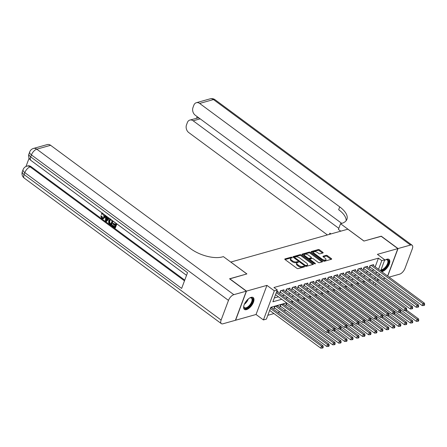<?xml version="1.0" encoding="UTF-8"?>
<svg xmlns="http://www.w3.org/2000/svg" width="447" height="447" viewBox="0 0 447 447"><rect width="100%" height="100%" fill="white"/><g stroke="black" fill="none" stroke-linecap="round" stroke-linejoin="round"><path stroke-width="0.67" d="M292.087 257.388A0.648 0.296 20.5 0 0 291.215 257.165L284.99 258.914A0.928 0.425 20.5 0 0 284.778 259.076A0.928 0.425 20.5 0 0 285.063 259.562L296.903 268.306A0.928 0.425 20.5 0 0 298.143 268.63L304.373 266.881A0.648 0.296 20.5 0 0 304.519 266.764A0.648 0.296 20.5 0 0 304.323 266.423A0.648 0.296 20.5 0 0 303.452 266.2L302.647 266.423A2.967 1.358 20.5 0 1 298.669 265.395L297.68 264.669A2.967 1.358 20.5 0 1 296.774 263.104A2.967 1.358 20.5 0 1 297.451 262.59L298.255 262.361A0.648 0.296 20.5 0 0 298.4 262.249A0.648 0.296 20.5 0 0 298.205 261.908A0.648 0.296 20.5 0 0 297.333 261.679L296.529 261.908A2.967 1.358 20.5 0 1 292.55 260.88L291.561 260.154A2.967 1.358 20.5 0 1 290.656 258.584A2.967 1.358 20.5 0 1 291.332 258.07L292.137 257.846A0.648 0.296 20.5 0 0 292.282 257.729A0.648 0.296 20.5 0 0 292.087 257.388M291.505 258.02A0.648 0.296 20.5 0 0 290.924 257.953L285.091 259.59M303.742 267.055A0.648 0.296 20.5 0 0 303.161 266.988L302.351 267.211L302.647 266.423M297.624 262.54A0.648 0.296 20.5 0 0 297.043 262.467L296.232 262.696L296.529 261.908M381.649 271.614A7.37 3.475 126.4 0 0 382.353 271.485A7.37 3.475 126.4 0 0 388.516 265.741A7.37 3.475 126.4 0 0 389.024 259.422A7.37 3.475 126.4 0 0 386.94 259.21A7.37 3.475 126.4 0 0 384.498 260.534M251.097 297.356A7.37 3.475 126.4 0 0 244.934 303.105A7.37 3.475 126.4 0 0 244.425 309.425A7.37 3.475 126.4 0 0 246.509 309.631A7.37 3.475 126.4 0 0 252.672 303.887A7.37 3.475 126.4 0 0 253.181 297.568A7.37 3.475 126.4 0 0 251.097 297.356M322.946 252.98A0.928 0.425 20.5 0 0 323.159 252.818A0.928 0.425 20.5 0 0 322.874 252.332L319.555 249.879A0.928 0.425 20.5 0 0 318.309 249.555L311.391 251.499A0.928 0.425 20.5 0 0 311.185 251.661A0.928 0.425 20.5 0 0 311.464 252.147L323.304 260.892A0.928 0.425 20.5 0 0 324.55 261.216L331.467 259.271A0.928 0.425 20.5 0 0 331.68 259.109A0.928 0.425 20.5 0 0 331.395 258.623L327.383 255.656A0.928 0.425 20.5 0 0 326.137 255.338L323.175 256.17A0.928 0.425 20.5 0 0 322.969 256.327A0.928 0.425 20.5 0 0 323.248 256.818L325.237 258.288A2.481 1.134 20.5 0 1 325.997 259.595A2.481 1.134 20.5 0 1 324.449 260.076A2.481 1.134 20.5 0 1 322.103 259.165L314.308 253.41A2.481 1.134 20.5 0 1 313.554 252.102A2.481 1.134 20.5 0 1 315.096 251.622A2.481 1.134 20.5 0 1 317.443 252.533L318.745 253.488A0.928 0.425 20.5 0 0 319.985 253.812L322.946 252.98M375.189 266.848L378.436 258.159L381.788 260.635L384.772 259.796L380.637 270.865M229.674 278.889L246.895 273.922L230.808 262.048L347.844 229.182L363.931 241.062L381.095 236.239L397.852 248.61L377.402 254.354L384.772 259.796M229.73 278.744L246.487 291.114L235.597 320.236L256.047 314.492L263.423 319.935L274.307 290.818L277.296 289.98L272.882 301.781L281.783 299.283M256.047 314.492L266.937 285.376L246.487 291.114M266.937 285.376L274.307 290.818M378.436 258.159L273.944 287.505L277.296 289.98M301.323 254.997A0.928 0.425 20.5 0 0 300.082 254.673L293.165 256.617A0.928 0.425 20.5 0 0 292.953 256.779A0.928 0.425 20.5 0 0 293.238 257.265L305.077 266.01A0.928 0.425 20.5 0 0 306.324 266.334L313.241 264.389A0.928 0.425 20.5 0 0 313.448 264.227A0.928 0.425 20.5 0 0 313.168 263.741L301.323 254.997L301.032 255.785A0.928 0.425 20.5 0 0 299.786 255.46L293.271 257.293M302.278 254.058L309.195 252.114A0.928 0.425 20.5 0 1 310.442 252.438L322.281 261.182A0.928 0.425 20.5 0 1 322.561 261.668A0.928 0.425 20.5 0 1 322.354 261.83L319.393 262.663A0.928 0.425 20.5 0 1 318.147 262.339L313.347 258.796A0.928 0.425 20.5 0 0 312.101 258.472L310.14 259.025A0.928 0.425 20.5 0 0 309.927 259.187A0.928 0.425 20.5 0 0 310.212 259.673L315.208 263.367A0.648 0.296 20.5 0 1 315.409 263.708A0.648 0.296 20.5 0 1 315.006 263.836A0.648 0.296 20.5 0 1 314.392 263.596L302.351 254.706A0.928 0.425 20.5 0 1 302.066 254.22A0.928 0.425 20.5 0 1 302.278 254.058L302.122 254.477M387.605 276.017L397.852 248.61M286.901 303.06L286.527 303.167L285.789 305.133L286.834 304.837M283.823 304.67L284.136 303.837L280.554 304.843L279.816 306.81L280.861 306.513M277.855 306.346L278.168 305.513L274.581 306.519L273.849 308.486L274.894 308.19M277.766 292.282L278.079 291.45L276.587 291.869M283.739 290.606L284.052 289.773L280.47 290.779L279.733 292.746L280.777 292.45M289.712 288.93L290.019 288.097L286.438 289.103L285.706 291.07L286.75 290.773M295.679 287.253L295.992 286.421L292.411 287.427L291.673 289.393L292.718 289.097M301.652 285.577L301.965 284.745L298.378 285.75L297.646 287.717L298.691 287.421M307.62 283.901L307.933 283.063L304.351 284.074L303.614 286.041L304.664 285.745M313.593 282.225L313.906 281.387L310.324 282.392L309.587 284.365L310.631 284.068M319.566 280.548L319.879 279.71L316.292 280.716L315.56 282.683L316.605 282.392M325.533 278.872L325.846 278.034L322.265 279.04L321.527 281.007L322.572 280.716M331.506 277.19L331.819 276.358L328.238 277.363L327.5 279.33L328.545 279.04M337.479 275.514L337.792 274.681L334.205 275.687L333.473 277.654L334.518 277.363M343.447 273.838L343.76 273.005L340.178 274.011L339.441 275.978L340.485 275.682M349.42 272.162L349.733 271.329L346.151 272.335L345.414 274.302L346.459 274.005M355.393 270.485L355.706 269.653L352.119 270.658L351.387 272.625L352.432 272.329M361.36 268.809L361.673 267.976L358.092 268.982L357.354 270.949L358.399 270.653M367.333 267.133L367.646 266.295L364.065 267.306L363.327 269.273L364.372 268.977M274.307 297.965L278.436 296.808M282.392 295.696L284.404 295.132M288.36 294.02L290.377 293.456M294.333 292.344L296.35 291.779M300.306 290.667L302.317 290.103M306.273 288.991L308.29 288.427M312.246 287.315L314.258 286.745M318.219 285.639L320.231 285.069M324.187 283.962L326.204 283.392M330.16 282.28L332.171 281.716M336.127 280.604L338.144 280.04M342.1 278.928L344.117 278.364M348.073 277.252L350.085 276.687M354.041 275.575L356.058 275.011M360.014 273.899L362.031 273.335M365.987 272.223L367.998 271.659M371.954 270.547L373.971 269.977M373.306 265.457L373.619 264.618L370.032 265.624L369.3 267.597L370.345 267.3M267.831 315.28L273.933 313.57M277.889 312.459L279.9 311.889M283.856 310.782L285.873 310.212M289.829 309.106L291.846 308.536M369.842 281.152L370.44 279.543M271.882 308.022L272.195 307.19L270.703 307.609M292.008 302.798L292.869 301.384M297.976 301.122L298.842 299.708M303.949 299.445L304.815 298.026M309.922 297.769L310.782 296.35M315.889 296.093L316.755 294.674M321.862 294.411L322.728 292.997M327.835 292.735L328.696 291.321M333.803 291.058L334.669 289.645M339.776 289.382L340.642 287.969M345.749 287.706L346.609 286.292M351.716 286.03L352.582 284.616M357.689 284.353L358.555 282.94M363.657 282.677L364.523 281.258M377.167 280.476L379.185 279.911M383.14 278.799L385.152 278.235M286.622 302.854L270.821 307.29L266.406 319.097L263.423 319.935M379.453 274.028L378.849 275.637M377.67 278.794L377.067 280.403M375.888 283.566L375.284 285.175M378.542 269.323L381.788 260.635M285.739 298.171L287.756 297.607M291.712 296.495L293.729 295.931M297.685 294.819L299.697 294.255M303.653 293.143L305.67 292.573M309.626 291.466L311.643 290.896M315.599 289.79L317.61 289.22M321.566 288.108L323.583 287.544M327.539 286.432L329.556 285.868M333.512 284.756L335.524 284.191M339.48 283.08L341.497 282.515M345.453 281.403L347.47 280.839M351.426 279.727L353.437 279.163M357.393 278.051L359.41 277.486M363.366 276.375L365.378 275.805M369.339 274.698L371.351 274.128M375.307 273.022L377.324 272.452M374.977 278.861L375.312 277.95L374.173 278.269M370.217 279.381L368.205 279.945M364.249 281.057L362.232 281.621M358.276 282.733L356.259 283.297M352.303 284.409L350.292 284.974M346.336 286.086L344.319 286.65M340.363 287.762L338.345 288.332M334.39 289.438L332.378 290.008M328.422 291.114L326.405 291.684M322.449 292.796L320.432 293.361M316.476 294.472L314.464 295.037M310.509 296.149L308.491 296.713M304.536 297.825L302.518 298.389M298.562 299.501L296.551 300.066M292.595 301.177L290.578 301.742M373.189 283.627L373.793 282.018M290.656 258.584L290.366 259.372A2.967 1.358 20.5 0 0 291.265 260.936L291.561 260.154M296.232 262.696A2.967 1.358 20.5 0 1 292.254 261.668L291.265 260.936M296.774 263.104L296.484 263.892A2.967 1.358 20.5 0 0 297.384 265.457L297.68 264.669M302.351 267.211A2.967 1.358 20.5 0 1 298.373 266.183L297.384 265.457M312.839 264.501L301.032 255.785M294.729 257.114A0.648 0.296 20.5 0 0 294.584 257.226A0.648 0.296 20.5 0 0 294.78 257.573L305.172 265.244A0.648 0.296 20.5 0 0 306.044 265.473L306.893 265.233A2.967 1.358 20.5 0 0 307.57 264.719A2.967 1.358 20.5 0 0 306.664 263.149L299.563 257.902A2.967 1.358 20.5 0 0 295.579 256.88L294.729 257.114M305.614 266.278A0.648 0.296 20.5 0 0 305.754 266.256L306.044 265.473M307.57 264.719L307.273 265.501A2.967 1.358 20.5 0 1 306.603 266.021L305.754 266.256M302.384 254.734L308.899 252.901L309.195 252.114M321.952 261.942L310.145 253.225A0.928 0.425 20.5 0 0 308.899 252.901M309.927 259.187L309.631 259.975A0.928 0.425 20.5 0 0 309.626 260.076M308.363 255.114A2.481 1.134 20.5 0 0 306.016 254.203A2.481 1.134 20.5 0 0 304.474 254.684A2.481 1.134 20.5 0 0 305.228 255.997L307.972 258.025A0.928 0.425 20.5 0 0 309.218 258.344L311.179 257.79A0.928 0.425 20.5 0 0 311.391 257.634A0.928 0.425 20.5 0 0 311.112 257.142L308.363 255.114M304.474 254.684L304.178 255.472A2.481 1.134 20.5 0 0 304.312 256.159M308.301 259.104A0.928 0.425 20.5 0 0 308.922 259.131L309.218 258.344M311.391 257.634L311.095 258.416A0.928 0.425 20.5 0 1 310.888 258.578L308.922 259.131M313.554 252.102L313.258 252.89A2.481 1.134 20.5 0 0 313.392 253.572M322.762 260.489A2.481 1.134 20.5 0 0 325.701 260.383L325.997 259.595M331.065 259.383L327.087 256.444A0.928 0.425 20.5 0 0 325.841 256.125L323.282 256.841M322.55 253.091L319.259 250.666A0.928 0.425 20.5 0 0 318.013 250.342L311.498 252.175M269.653 310.408L320.795 348.174L321.533 346.202L323.025 345.782L271.15 307.48M270.39 308.441L321.533 346.202L322.628 347.313L322.337 348.101L322.935 347.934L323.226 347.146L322.628 347.313M323.025 345.782L323.226 347.146M322.337 348.101L320.795 348.174M275.542 294.674L326.679 332.434L327.416 330.467L276.274 292.701M328.517 331.573L328.221 332.361L328.819 332.194L329.115 331.406L328.517 331.573L327.416 330.467L328.908 330.048L277.034 291.74M326.679 332.434L328.221 332.361M329.115 331.406L328.908 330.048M249.605 298.026A6.375 3.006 -53.6 0 1 250.175 297.808A6.375 3.006 -53.6 0 1 252.684 300.585A6.375 3.006 -53.6 0 1 248.566 307.134A6.375 3.006 -53.6 0 1 243.777 306.48A6.375 3.006 -53.6 0 1 243.816 305.865M243.783 306.223A5.906 2.783 126.4 0 0 244.425 307.603A5.906 2.783 126.4 0 0 248.208 306.586A5.906 2.783 126.4 0 0 251.438 298.104A5.906 2.783 126.4 0 0 249.929 297.892M244.101 309.106A7.32 3.453 126.4 0 0 248.605 307.732A7.32 3.453 126.4 0 0 252.784 297.35M385.443 259.88A6.375 3.006 -53.6 0 1 386.018 259.662A6.375 3.006 -53.6 0 1 388.527 262.439A6.375 3.006 -53.6 0 1 384.403 268.988A6.375 3.006 -53.6 0 1 380.838 270.323M381.062 269.731A5.906 2.783 126.4 0 0 384.051 268.44A5.906 2.783 126.4 0 0 387.281 259.953A5.906 2.783 126.4 0 0 385.772 259.746M381.062 271.184A7.32 3.453 126.4 0 0 384.448 269.586A7.32 3.453 126.4 0 0 388.627 259.204M102.765 213.884L101.849 214.487L101.335 213.917L102.363 213.185M105.213 215.286L104.989 217.253L103.268 218.784L101.765 218.404L100.731 215.89L101.827 216.03L102.475 217.75L103.207 218.035M109.426 218.399L106.582 221.394L105.464 221.058L105.621 215.588M106.665 216.365L106.626 217.259L108.124 218.365M116.851 223.886L115.36 227.881L114.885 228.015L112.046 225.919L112.253 225.372L112.728 225.238L114.661 226.668M112.253 225.372L114.516 227.048L115.063 225.595L112.946 224.036L113.627 223.355L115.41 224.668M29.094 158.16L25.982 166.48M33.48 148.443A5.666 5.666 0 0 0 29.703 151.919A5.666 2.593 -159.5 0 0 31.43 154.908A5.666 2.671 -53.6 0 1 36.783 149.181A5.666 4.274 -105.7 0 0 33.48 148.443L47.304 144.565A5.666 4.274 74.3 0 1 50.6 145.297L36.783 149.181L233.826 294.674A5.666 2.671 126.4 0 0 228.478 300.401L31.43 154.908L30.698 156.875L187.528 272.676L181.644 288.416L24.814 172.615A5.666 2.671 -53.6 0 1 30.161 166.887A5.666 4.274 -105.7 0 0 26.865 166.15L27.759 165.898A5.666 4.274 74.3 0 1 31.055 166.636L30.161 166.887L184.477 280.833M184.745 280.118L31.055 166.636M113.141 221.142L111.649 225.137L111.169 225.271L108.649 222.897L108.744 220.5L110.213 218.98M233.826 294.674L246.308 291.165L229.551 278.794L246.839 273.938L223.377 256.623L222.366 256.908A23.618 10.795 -159.5 0 1 190.679 248.728L50.6 145.297M228.478 300.401L221.12 320.074A5.666 2.671 126.4 0 0 221.338 323.628A5.666 2.671 126.4 0 0 222.941 323.79L235.418 320.287L246.308 291.165M113.152 223.489L115.265 225.053L115.879 223.416L113.577 221.466M116.516 223.64L114.885 228.015M112.806 220.896L111.169 225.271M112.163 220.678L110.264 219.695L109.308 220.93L109.364 223.12L110.806 224.31L112.163 220.678M110.739 219.561L109.783 220.796L109.839 222.986L110.951 223.925M109.308 220.93L109.783 220.796M109.364 223.12L109.839 222.986M109.99 223.707L110.47 223.573M106.213 216.03L106.146 217.393L107.861 218.656L108.627 217.806M109.219 218.248L106.101 221.528M106.587 220.08L107.487 219.075L106.112 218.063L105.984 220.751L106.587 220.08M106.146 217.393L106.626 217.259M106.57 218.399L106.464 220.617M100.731 215.89L101.352 216.164L102 217.885L102.978 218.136L103.944 216.974L103.419 214.141L102.514 213.917L101.849 214.487M102 217.885L102.475 217.75M101.352 216.164L101.827 216.03M104.576 214.817L104.514 217.387L104.989 217.253M104.514 217.387L103.268 218.784M381.224 236.329L363.992 241.045L340.53 223.723L341.547 223.439A23.618 10.795 20.5 0 0 346.911 219.337A23.618 10.795 20.5 0 0 339.72 206.872L199.641 103.447A5.666 4.274 -105.7 0 0 196.345 102.709A5.666 4.274 -105.7 0 0 193.853 105.196L192.987 107.52A5.666 4.274 -105.7 0 0 195.244 115.209L341.743 223.383M340.759 231.172L338.396 229.428L340.53 223.723M389.108 277.123L399.624 274.173A5.666 2.671 126.4 0 0 404.971 268.446L412.33 248.772A5.666 2.671 126.4 0 0 412.112 245.219A5.666 2.671 126.4 0 0 410.514 245.057L398.031 248.56L381.274 236.189M387.733 276.106L398.031 248.56M338.804 228.339L193.154 120.796A5.666 4.274 -105.7 0 0 189.858 120.064A5.666 4.274 -105.7 0 0 187.366 122.551L186.5 124.869A5.666 4.274 -105.7 0 0 188.757 132.563L327.388 234.926M330.909 233.937A23.618 10.795 20.5 0 0 329.892 233.155L330.936 233.932M198.256 117.438L198.071 117.935A5.666 4.274 74.3 0 1 199.312 118.215M346.162 220.673A23.618 10.795 20.5 0 0 338.658 209.704L339.72 206.872M198.071 117.935L189.858 120.064M274.151 307.67A0.944 0.43 -159.5 0 1 274.357 307.793L326.768 346.492L327.506 344.525L328.998 344.106L277.123 305.804M275.626 306.223L327.506 344.525L328.601 345.637L328.305 346.419L328.903 346.252L329.199 345.47L328.601 345.637M328.998 344.106L329.199 345.47M328.305 346.419L326.768 346.492M280.124 305.994A0.944 0.43 -159.5 0 1 280.325 306.117L332.741 344.816L333.473 342.849L334.965 342.43L283.091 304.128M281.599 304.547L333.473 342.849L334.574 343.955L334.278 344.743L334.876 344.576L335.172 343.788L334.574 343.955M334.965 342.43L335.172 343.788M334.278 344.743L332.741 344.816M286.097 304.312A0.944 0.43 -159.5 0 1 286.298 304.441L338.709 343.14L339.446 341.173L340.938 340.754L328.931 331.886M327.55 332.389L339.446 341.173L340.541 342.279L340.251 343.067L340.849 342.899L341.139 342.111L340.541 342.279M340.938 340.754L341.139 342.111M340.251 343.067L338.709 343.14M292.064 302.636A0.944 0.43 -159.5 0 1 292.271 302.764L344.682 341.463L345.419 339.496L346.911 339.077L334.904 330.21M333.523 330.713L345.419 339.496L346.514 340.603L346.218 341.391L346.816 341.223L347.112 340.435L346.514 340.603M346.911 339.077L347.112 340.435M346.218 341.391L344.682 341.463M280.75 290.701L280.241 292.059L332.652 330.758L333.389 328.785L281.515 290.483M334.485 329.897L334.194 330.685L334.792 330.517L335.082 329.73L334.485 329.897L333.389 328.785L334.881 328.366L283.007 290.064M332.652 330.758L334.194 330.685M335.082 329.73L334.881 328.366M286.717 289.025L286.214 290.382L338.625 329.076L339.357 327.109L287.482 288.807M340.458 328.221L340.161 329.003L340.759 328.836L341.055 328.053L340.458 328.221L339.357 327.109L340.854 326.69L288.974 288.388M338.625 329.076L340.161 329.003M341.055 328.053L340.854 326.69M292.69 287.348L292.182 288.701L344.592 327.4L345.33 325.433L293.456 287.13M346.431 326.545L346.134 327.327L346.732 327.159L347.023 326.377L346.431 326.545L345.33 325.433L346.822 325.014L294.947 286.711M344.592 327.4L346.134 327.327M347.023 326.377L346.822 325.014M298.663 285.672L298.155 287.024L350.565 325.723L351.303 323.757L299.429 285.454M352.398 324.863L352.107 325.651L352.7 325.483L352.996 324.695L352.398 324.863L351.303 323.757L352.795 323.337L300.92 285.035M350.565 325.723L352.107 325.651M352.996 324.695L352.795 323.337M298.037 300.96A0.944 0.43 -159.5 0 1 298.238 301.088L350.655 339.787L351.387 337.82L352.879 337.401L340.871 328.534M339.491 329.037L351.387 337.82L352.487 338.927L352.191 339.714L352.789 339.547L353.085 338.759L352.487 338.927M352.879 337.401L353.085 338.759M352.191 339.714L350.655 339.787M304.63 283.99L304.128 285.348L356.538 324.047L357.27 322.08L305.396 283.778M358.371 323.187L358.075 323.974L358.673 323.807L358.969 323.019L358.371 323.187L357.27 322.08L358.762 321.661L306.888 283.359M356.538 324.047L358.075 323.974M358.969 323.019L358.762 321.661M304.01 299.283A0.944 0.43 -159.5 0 1 304.211 299.412L356.622 338.111L357.36 336.144L358.852 335.725L346.844 326.858M345.464 327.36L357.36 336.144L358.455 337.25L358.164 338.038L358.762 337.871L359.053 337.083L358.455 337.25M358.852 335.725L359.053 337.083M358.164 338.038L356.622 338.111M310.604 282.314L310.095 283.672L362.506 322.371L363.243 320.404L311.369 282.102M364.344 321.51L364.048 322.298L364.646 322.131L364.936 321.343L364.344 321.51L363.243 320.404L364.735 319.985L312.861 281.683M362.506 322.371L364.048 322.298M364.936 321.343L364.735 319.985M309.978 297.607A0.944 0.43 -159.5 0 1 310.184 297.736L362.595 336.435L363.327 334.468L364.825 334.049L352.817 325.181M351.437 325.684L363.327 334.468L364.428 335.574L364.132 336.362L364.73 336.194L365.026 335.406L364.428 335.574M364.825 334.049L365.026 335.406M364.132 336.362L362.595 336.435M316.577 280.638L316.068 281.996L368.479 320.695L369.216 318.728L317.336 280.425M370.312 319.834L370.021 320.622L370.613 320.454L370.909 319.666L370.312 319.834L369.216 318.728L370.708 318.309L318.834 280.006M368.479 320.695L370.021 320.622M370.909 319.666L370.708 318.309M315.951 295.931A0.944 0.43 -159.5 0 1 316.152 296.059L368.563 334.758L369.3 332.791L370.792 332.372L358.785 323.505M357.404 324.008L369.3 332.791L370.401 333.898L370.105 334.686L370.703 334.518L370.999 333.73L370.401 333.898M370.792 332.372L370.999 333.73M370.105 334.686L368.563 334.758M322.544 278.962L322.041 280.319L374.452 319.018L375.184 317.052L323.31 278.749M376.285 318.158L375.988 318.946L376.586 318.778L376.882 317.99L376.285 318.158L375.184 317.052L376.676 316.632L324.801 278.33M374.452 319.018L375.988 318.946M376.882 317.99L376.676 316.632M321.924 294.255A0.944 0.43 -159.5 0 1 322.125 294.383L374.536 333.082L375.273 331.115L376.765 330.691L364.758 321.829M363.377 322.332L375.273 331.115L376.368 332.222L376.078 333.009L376.676 332.842L376.966 332.054L376.368 332.222M376.765 330.691L376.966 332.054M376.078 333.009L374.536 333.082M328.517 277.285L328.009 278.643L380.419 317.342L381.157 315.375L329.283 277.073M382.258 316.482L381.962 317.269L382.559 317.102L382.85 316.314L382.258 316.482L381.157 315.375L382.649 314.956L330.774 276.654M380.419 317.342L381.962 317.269M382.85 316.314L382.649 314.956M327.891 292.578A0.944 0.43 -159.5 0 1 328.098 292.707L380.509 331.406L381.241 329.433L382.738 329.014L370.731 320.153M369.351 320.655L381.241 329.433L382.341 330.545L382.045 331.333L382.643 331.166L382.939 330.378L382.341 330.545M382.738 329.014L382.939 330.378M382.045 331.333L380.509 331.406M334.49 275.609L333.982 276.967L386.392 315.666L387.13 313.699L335.25 275.391M388.225 314.805L387.935 315.593L388.527 315.426L388.823 314.638L388.225 314.805L387.13 313.699L388.622 313.28L336.747 274.972M386.392 315.666L387.935 315.593M388.823 314.638L388.622 313.28M333.864 290.902A0.944 0.43 -159.5 0 1 334.065 291.025L386.476 329.724L387.214 327.757L388.706 327.338L376.698 318.476M375.318 318.979L387.214 327.757L388.314 328.869L388.018 329.651L388.616 329.484L388.912 328.701L388.314 328.869M388.706 327.338L388.912 328.701M388.018 329.651L386.476 329.724M340.458 273.933L339.949 275.291L392.365 313.99L393.097 312.017L341.223 273.715M394.198 313.129L393.902 313.917L394.5 313.749L394.796 312.961L394.198 313.129L393.097 312.017L394.589 311.598L342.715 273.296M392.365 313.99L393.902 313.917M394.796 312.961L394.589 311.598M339.837 289.226A0.944 0.43 -159.5 0 1 340.038 289.349L392.449 328.048L393.187 326.081L394.679 325.662L382.671 316.8M381.291 317.297L393.187 326.081L394.282 327.187L393.991 327.975L394.589 327.807L394.88 327.02L394.282 327.187M394.679 325.662L394.88 327.02M393.991 327.975L392.449 328.048M346.431 272.257L345.922 273.614L398.333 312.308L399.07 310.341L347.196 272.039M400.171 311.453L399.875 312.235L400.473 312.067L400.763 311.285L400.171 311.453L399.07 310.341L400.562 309.922L348.688 271.62M398.333 312.308L399.875 312.235M400.763 311.285L400.562 309.922M345.805 287.544A0.944 0.43 -159.5 0 1 346.012 287.672L398.422 326.371L399.154 324.405L400.652 323.986L388.644 315.118M387.264 315.621L399.154 324.405L400.255 325.511L399.959 326.299L400.557 326.131L400.853 325.343L400.255 325.511M400.652 323.986L400.853 325.343M399.959 326.299L398.422 326.371M352.404 270.58L351.895 271.932L404.306 310.631L405.043 308.665L353.164 270.362M406.139 309.777L405.848 310.559L406.44 310.391L406.736 309.609L406.139 309.777L405.043 308.665L406.535 308.246L354.661 269.943M404.306 310.631L405.848 310.559M406.736 309.609L406.535 308.246M351.778 285.868A0.944 0.43 -159.5 0 1 351.979 285.996L404.39 324.695L405.127 322.728L406.619 322.309L394.612 313.442M393.231 313.945L405.127 322.728L406.228 323.835L405.932 324.623L406.53 324.455L406.826 323.667L406.228 323.835M406.619 322.309L406.826 323.667M405.932 324.623L404.39 324.695M358.371 268.904L357.863 270.256L410.279 308.955L411.011 306.988L359.137 268.686M412.112 308.095L411.816 308.883L412.413 308.715L412.71 307.927L412.112 308.095L411.011 306.988L412.503 306.569L360.628 268.267M410.279 308.955L411.816 308.883M412.71 307.927L412.503 306.569M357.751 284.191A0.944 0.43 -159.5 0 1 357.952 284.32L410.363 323.019L411.1 321.052L412.592 320.633L400.585 311.766M399.205 312.269L411.1 321.052L412.195 322.158L411.905 322.946L412.503 322.779L412.793 321.991L412.195 322.158M412.592 320.633L412.793 321.991M411.905 322.946L410.363 323.019M364.344 267.222L363.836 268.58L416.246 307.279L416.984 305.312L365.11 267.01M418.079 306.418L417.789 307.206L418.386 307.039L418.677 306.251L418.079 306.418L416.984 305.312L418.476 304.893L366.601 266.591M416.246 307.279L417.789 307.206M418.677 306.251L418.476 304.893M363.718 282.515A0.944 0.43 -159.5 0 1 363.925 282.644L416.336 321.343L417.068 319.376L418.565 318.957L406.558 310.089M405.178 310.592L417.068 319.376L418.168 320.482L417.872 321.27L418.47 321.102L418.766 320.315L418.168 320.482M418.565 318.957L418.766 320.315M417.872 321.27L416.336 321.343M370.317 265.546L369.809 266.904L422.219 305.603L422.957 303.636L371.077 265.334M424.052 304.742L423.756 305.53L424.354 305.362L424.65 304.575L424.052 304.742L422.957 303.636L424.449 303.217L372.574 264.915M422.219 305.603L423.756 305.53M424.65 304.575L424.449 303.217M290.924 257.953L291.215 257.165M303.161 266.988L303.452 266.2M297.043 262.467L297.333 261.679M292.254 261.668L292.55 260.88M298.373 266.183L298.669 265.395M284.834 259.333L284.99 258.914M312.889 264.49L313.168 263.741M293.008 257.036L293.165 256.617M299.786 255.46L300.082 254.673M294.534 258.226L294.78 257.573M304.932 265.904L305.172 265.244M306.603 266.021L306.893 265.233M310.145 253.225L310.442 252.438M322.002 261.931L322.281 261.182M309.967 260.333L310.212 259.673M315.034 263.836L315.208 263.367M304.983 256.651L305.228 255.997M307.726 258.679L307.972 258.025M310.888 258.578L311.179 257.79M314.062 254.069L314.308 253.41M321.857 259.824L322.103 259.165M323.019 256.589L323.175 256.17M325.841 256.125L326.137 255.338M327.087 256.444L327.383 255.656M331.115 259.372L331.395 258.623M311.235 251.918L311.391 251.499M318.013 250.342L318.309 249.555M319.259 250.666L319.555 249.879M322.594 253.08L322.874 252.332M248.253 299.009A5.906 2.783 -53.6 0 1 244.716 304.01A5.906 2.783 -53.6 0 1 244.353 304.284M244.883 303.195A5.71 2.693 126.4 0 0 247.364 299.842M26.865 166.15A5.666 5.666 0 0 0 23.088 169.625A5.666 2.593 -159.5 0 0 24.814 172.615L24.077 174.581L221.12 320.074M24.294 178.135A5.666 2.671 -53.6 0 1 24.077 174.581A5.666 2.593 20.5 0 1 22.35 171.592A5.666 5.666 0 0 0 24.294 178.135L221.338 323.628M30.91 160.428A5.666 2.671 -53.6 0 1 30.698 156.875A5.666 2.593 20.5 0 1 28.971 153.885A5.666 5.666 0 0 0 30.91 160.428L186.533 275.335M106.04 219.594L106.52 219.46M329.892 233.155L329.445 234.351M410.514 245.057L213.465 99.564L199.641 103.447M200.15 118.835L193.154 120.796M213.465 99.564A5.666 2.671 -53.6 0 1 215.068 99.726A5.666 5.666 0 0 0 210.168 98.826A5.666 4.274 74.3 0 1 213.465 99.564M274.357 307.793L274.866 306.441M280.325 306.117L280.833 304.765M286.298 304.441L286.806 303.083M292.271 302.764L292.779 301.407M298.238 301.088L298.747 299.73M304.211 299.412L304.72 298.054M310.184 297.736L310.687 296.378M316.152 296.059L316.66 294.702M322.125 294.383L322.633 293.025M328.098 292.707L328.601 291.349M334.065 291.025L334.574 289.673M340.038 289.349L340.547 287.997M346.012 287.672L346.514 286.315M351.979 285.996L352.487 284.638M357.952 284.32L358.46 282.962M363.925 282.644L364.428 281.286M294.288 258.014L294.584 257.226M23.088 169.625L22.35 171.592M29.703 151.919L28.971 153.885M110.51 218.885L110.029 219.019M102.698 213.079L102.218 213.213M412.112 245.219L215.068 99.726M210.168 98.826L196.345 102.709M197.144 116.611L196.557 118.181"/></g></svg>
